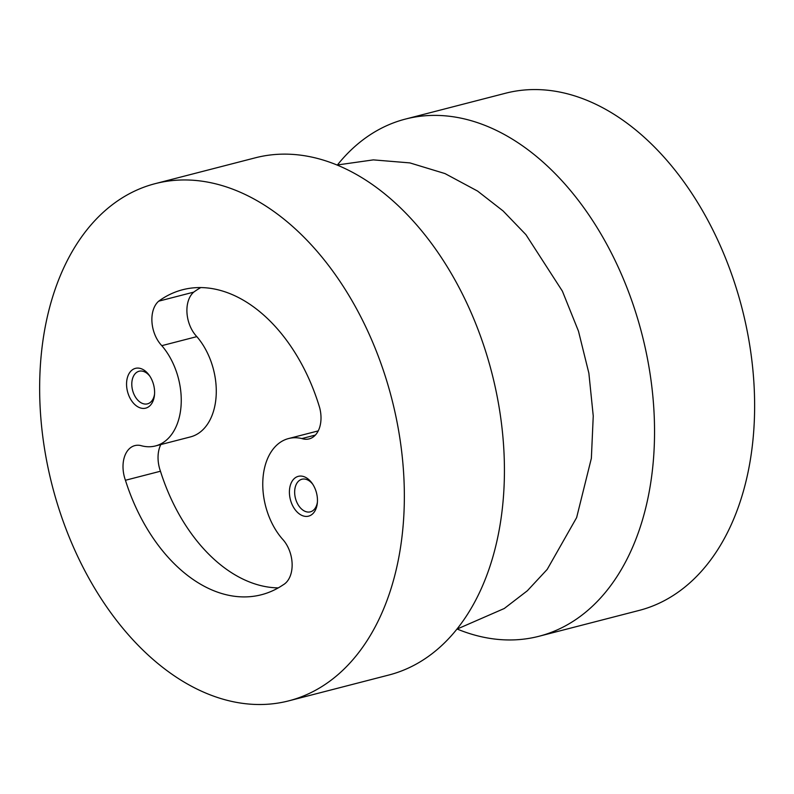 <?xml version="1.0" encoding="UTF-8"?>
<svg xmlns="http://www.w3.org/2000/svg" width="794" height="794" viewBox="0 0 794 794"><rect width="100%" height="100%" fill="white"/><g stroke="black" fill="none" stroke-linecap="round" stroke-linejoin="round"><path stroke-width="1.19" d="M161.807 345.668A59.58 39.095 75.5 0 1 181.101 405.208A59.58 39.095 75.5 0 1 155.465 445.94A59.58 39.095 75.5 0 1 140.578 445.513A27.393 17.974 75.5 0 0 134.871 445.603A27.393 17.974 75.5 0 0 125.432 480.271A157.51 103.349 75.5 0 0 261.365 594.756A157.51 103.349 75.5 0 0 283.15 584.85A27.393 17.974 75.5 0 0 292.132 564.246A27.393 17.974 75.5 0 0 282.217 538.818A59.58 39.095 75.5 0 1 262.913 479.278A59.58 39.095 75.5 0 1 288.55 438.556A59.58 39.095 75.5 0 1 301.889 438.566A27.393 17.974 75.5 0 0 309.154 438.893A27.393 17.974 75.5 0 0 319.734 407.967A157.51 103.349 75.5 0 0 182.65 289.731A157.51 103.349 75.5 0 0 158.691 301.174A27.393 17.974 75.5 0 0 161.807 345.668L196.833 336.626A27.393 17.974 75.5 0 1 193.716 292.132A157.51 103.349 75.5 0 1 200.773 287.567M137.034 406.31A20.545 13.478 75.5 0 1 128.062 375.651A20.545 13.478 75.5 0 1 149.391 375.493A20.545 13.478 75.5 0 1 154.463 395.144A20.545 13.478 75.5 0 1 137.034 406.31M299.894 514.304A20.545 13.478 75.5 0 1 290.912 483.645A20.545 13.478 75.5 0 1 312.25 483.486A20.545 13.478 75.5 0 1 317.322 503.138A20.545 13.478 75.5 0 1 299.894 514.304M268.064 207.492A267.082 175.246 -104.5 0 0 155.267 183.632A267.082 175.246 -104.5 0 0 52.325 486.037A267.082 175.246 -104.5 0 0 288.748 700.854A267.082 175.246 -104.5 0 0 404.027 480.737A267.082 175.246 -104.5 0 0 268.064 207.492M457.245 629.076A267.082 175.246 -104.5 0 0 538.947 636.282L639.021 610.457A267.082 175.246 -104.5 0 0 754.3 390.34A267.082 175.246 -104.5 0 0 618.347 117.095A267.082 175.246 -104.5 0 0 505.55 93.235L405.466 119.07A267.082 175.246 -104.5 0 0 337.46 164.904M538.947 636.282A267.082 175.246 -104.5 0 0 654.216 416.175A267.082 175.246 -104.5 0 0 518.264 142.92A267.082 175.246 -104.5 0 0 405.466 119.07M288.748 700.854L388.822 675.029A267.082 175.246 -104.5 0 0 504.101 454.912A267.082 175.246 -104.5 0 0 368.148 181.667A267.082 175.246 -104.5 0 0 255.35 157.808L155.267 183.632M317.411 502.106A16.833 11.047 75.5 0 1 310.355 511.842A16.833 11.047 75.5 0 1 303.239 510.344A16.833 11.047 75.5 0 1 294.673 493.114A16.833 11.047 75.5 0 1 301.938 479.239A16.833 11.047 75.5 0 1 312.826 484.35M154.552 394.112A16.833 11.047 75.5 0 1 147.495 403.848A16.833 11.047 75.5 0 1 140.389 402.35A16.833 11.047 75.5 0 1 131.814 385.12A16.833 11.047 75.5 0 1 139.089 371.245A16.833 11.047 75.5 0 1 149.967 376.356M315.347 435.082L301.889 438.566M193.716 292.132L158.691 301.174M196.833 336.626A59.58 39.095 75.5 0 1 216.127 396.166A59.58 39.095 75.5 0 1 190.5 436.899L155.465 445.94M278.277 587.888A157.51 103.349 75.5 0 1 160.457 471.229A27.393 17.974 75.5 0 1 160.825 444.561M160.457 471.229L125.432 480.271M337.053 165.013L373.349 159.882L409.873 162.899L444.997 173.578L477.541 191.046L503.108 210.956L525.916 234.647L562.39 291.15L578.469 331.138L588.87 373.18L593.247 415.987L591.361 458.307L576.633 517.599L547.195 569.407L527.345 590.766L504.269 608.502L456.838 629.185M318.225 430.894L288.55 438.556"/></g></svg>
